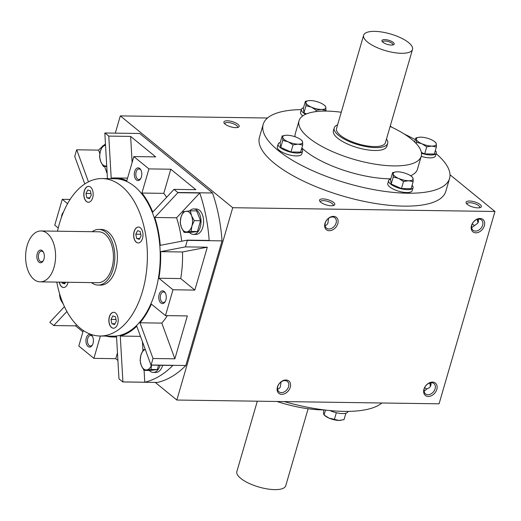 <?xml version="1.0" encoding="UTF-8"?>
<svg xmlns="http://www.w3.org/2000/svg" width="521" height="521" viewBox="0 0 521 521"><rect width="100%" height="100%" fill="white"/><g stroke="black" fill="none" stroke-linecap="round" stroke-linejoin="round"><path stroke-width="0.78" d="M308.113 408.751L285.742 485.767A25.451 8.707 -163.8 0 1 267.13 488.906A25.451 8.707 -163.8 0 1 240.735 478.369A25.451 8.707 -163.8 0 1 236.866 471.564L257.309 401.196M408.633 42.631A25.451 8.707 16.2 0 0 382.245 32.094A25.451 8.707 16.2 0 0 363.632 35.233A25.451 8.707 16.2 0 0 385.638 50.693A25.451 8.707 16.2 0 0 412.508 49.436A25.451 8.707 16.2 0 0 408.633 42.631M363.632 35.233L336.527 128.531A25.451 8.707 16.2 0 0 358.533 143.985A25.451 8.707 16.2 0 0 385.403 142.728L412.508 49.436M337.601 124.825A27.834 9.521 16.2 0 0 334.235 127.866L333.401 130.732A27.834 9.521 16.2 0 0 357.471 147.645A27.834 9.521 16.2 0 0 386.862 146.264L387.696 143.392A27.834 9.521 16.2 0 0 386.478 139.029M334.235 127.866A27.834 9.521 16.2 0 0 358.311 144.773A27.834 9.521 16.2 0 0 387.696 143.392M393.212 42.409A6.363 2.175 16.2 0 0 385.533 39.635A6.363 2.175 16.2 0 0 382.16 41.446A6.363 2.175 16.2 0 0 387.461 44.428A6.363 2.175 16.2 0 0 393.537 44.747A6.363 2.175 16.2 0 0 393.212 42.409M392.762 44.982A5.288 1.81 16.2 0 0 392.86 44.78A5.288 1.81 16.2 0 0 392.059 43.367A5.288 1.81 16.2 0 0 386.575 41.179A5.288 1.81 16.2 0 0 382.707 41.83A5.288 1.81 16.2 0 0 382.688 42.051M348.067 411.382L347.995 411.636A12.725 4.35 -163.8 0 1 329.93 410.561M325.508 410.086L324.082 415.003L325.156 415.875A10.342 3.536 -163.8 0 0 328.972 418.103L338.937 420.427L344.003 419.666L345.879 413.212M323.671 409.864L323.521 413.648L324.082 415.003L328.972 418.103A10.342 3.536 -163.8 0 0 338.937 420.427A10.342 3.536 -163.8 0 0 340.571 420.356L340.767 420.336M336.332 412.73L334.352 419.529M390.73 179.048A12.725 4.35 16.2 0 0 388.607 180.624L387.774 183.496A12.725 4.35 16.2 0 0 398.78 191.227A12.725 4.35 16.2 0 0 412.215 190.595L413.049 187.729A12.725 4.35 16.2 0 0 412.104 185.255M388.607 180.624A12.725 4.35 16.2 0 0 399.614 188.355A12.725 4.35 16.2 0 0 413.049 187.729M392.606 172.594L390.555 179.654L391.18 184.037L401.457 188.563L411.108 188.7L413.16 181.64L408.575 180.735L403.508 181.503L398.611 178.403L393.231 176.977L393.16 173.949L392.606 172.594L396.038 171.904A10.342 3.536 16.2 0 0 393.16 173.949A10.342 3.536 16.2 0 0 398.611 178.403A10.342 3.536 16.2 0 0 408.575 180.735A10.342 3.536 16.2 0 0 413.081 178.612L413.16 181.64M391.18 184.037L393.231 176.977M411.453 176.378L412.528 177.257L413.081 178.612A10.342 3.536 16.2 0 0 411.453 176.378A10.342 3.536 16.2 0 0 407.63 174.157A10.342 3.536 16.2 0 0 397.673 171.826A10.342 3.536 16.2 0 0 396.038 171.904M401.457 188.563L403.508 181.503M280.265 142.454A12.725 4.35 16.2 0 0 278.149 144.037L277.315 146.909A12.725 4.35 16.2 0 0 288.321 154.633A12.725 4.35 16.2 0 0 301.75 154.008L302.584 151.136A12.725 4.35 16.2 0 0 301.646 148.667M278.149 144.037A12.725 4.35 16.2 0 0 289.155 151.767A12.725 4.35 16.2 0 0 302.584 151.136M282.141 136.001L280.09 143.06L280.721 147.45L290.998 151.969L300.643 152.106L302.694 145.046L298.11 144.148L293.049 144.91L288.152 141.816L282.773 140.383L282.701 137.362L282.141 136.001L285.573 135.31A10.342 3.536 16.2 0 0 282.701 137.362A10.342 3.536 16.2 0 0 288.152 141.816A10.342 3.536 16.2 0 0 298.11 144.148A10.342 3.536 16.2 0 0 302.623 142.025L302.694 145.046M280.721 147.45L282.773 140.383M300.988 139.791L302.069 140.663L302.623 142.025A10.342 3.536 16.2 0 0 300.988 139.791A10.342 3.536 16.2 0 0 297.172 137.57A10.342 3.536 16.2 0 0 287.208 135.239A10.342 3.536 16.2 0 0 285.573 135.31M290.998 151.969L293.049 144.91M303.496 107.788A12.725 4.35 16.2 0 0 301.372 109.364L300.539 112.236A12.725 4.35 16.2 0 0 302.779 115.883M301.372 109.364A12.725 4.35 16.2 0 0 305.573 114.294M303.945 112.777L305.996 105.717L305.925 102.696L305.371 101.334L303.32 108.394L303.945 112.777L306.498 113.904M305.371 101.334L308.608 100.67M324.218 105.125A10.342 3.536 16.2 0 0 320.395 102.897A10.342 3.536 16.2 0 0 310.438 100.573A10.342 3.536 16.2 0 0 308.803 100.644A10.342 3.536 16.2 0 0 305.925 102.696A10.342 3.536 16.2 0 0 311.376 107.144A10.342 3.536 16.2 0 0 321.34 109.475A10.342 3.536 16.2 0 0 325.846 107.352A10.342 3.536 16.2 0 0 324.218 105.125L325.293 105.997L325.846 107.352L325.925 110.38L321.34 109.475L316.273 110.244L311.376 107.144L305.996 105.717M325.716 111.084L325.925 110.38M315.869 111.631L316.273 110.244M421.209 156.32A12.725 4.35 16.2 0 0 435.439 155.929L436.272 153.057A12.725 4.35 16.2 0 0 435.335 150.589M421.489 153.265A12.725 4.35 16.2 0 0 436.272 153.057M421.365 152.432L424.687 153.89L434.332 154.034L436.383 146.974L431.798 146.069L426.738 146.831L421.841 143.737L416.461 142.311L416.39 139.283L415.83 137.922L419.262 137.238A10.342 3.536 16.2 0 0 416.39 139.283A10.342 3.536 16.2 0 0 421.841 143.737A10.342 3.536 16.2 0 0 431.798 146.069A10.342 3.536 16.2 0 0 436.311 143.946L436.383 146.974M414.651 141.979L415.83 137.922M416.123 143.47L416.461 142.311M434.677 141.712L435.758 142.585L436.311 143.946A10.342 3.536 16.2 0 0 434.677 141.712A10.342 3.536 16.2 0 0 430.86 139.491A10.342 3.536 16.2 0 0 420.896 137.16A10.342 3.536 16.2 0 0 419.262 137.238M424.687 153.89L426.738 146.831M103.419 166.466L100.729 161.536L99.531 156.626L100.345 151.227L102.657 145.854L105.418 145.379A10.342 6.089 -89.2 0 0 100.345 151.227A10.342 6.089 -89.2 0 0 100.729 161.536A10.342 6.089 -89.2 0 0 106.18 165.991L103.419 166.466L106.753 166.512M106.18 165.991A10.342 6.089 -89.2 0 0 106.72 165.88M189.436 232.438A12.725 7.489 -89.2 0 0 193.35 234.398L195.922 234.437A12.725 7.489 -89.2 0 0 203.379 224.577A12.725 7.489 -89.2 0 0 199.439 210.23A12.725 7.489 -89.2 0 0 196.287 208.993L193.714 208.954A12.725 7.489 -89.2 0 0 189.677 210.875M193.35 234.398A12.725 7.489 -89.2 0 0 200.806 224.538A12.725 7.489 -89.2 0 0 196.873 210.197A12.725 7.489 -89.2 0 0 193.714 208.954M184.082 232.359L190.406 232.451L197.42 231.519L200.552 220.741L196.664 210.907L190.341 210.816L191.539 215.72L194.229 220.657L191.917 226.029L191.096 231.428L184.082 232.359L181.393 227.43L180.194 222.519L181.008 217.12L183.32 211.747L190.341 210.816M200.552 220.741L194.229 220.657M197.42 231.519L191.096 231.428M186.082 211.272A10.342 6.089 -89.2 0 0 181.008 217.12A10.342 6.089 -89.2 0 0 181.393 227.43A10.342 6.089 -89.2 0 0 186.844 231.884A10.342 6.089 -89.2 0 0 191.917 226.029A10.342 6.089 -89.2 0 0 191.539 215.72A10.342 6.089 -89.2 0 0 186.082 211.272M149.332 370.464A12.725 7.489 -89.2 0 0 153.252 372.43L155.818 372.463A12.725 7.489 -89.2 0 0 162.689 365.299M153.252 372.43A12.725 7.489 -89.2 0 0 160.123 365.267M151.533 365.143L150.999 369.454L143.978 370.385L150.302 370.477L157.322 369.545L158.573 365.241M143.978 370.385L141.289 365.455L140.09 360.545L140.911 355.146L143.223 349.773L145.203 349.409M157.322 369.545L150.999 369.454M145.274 349.461A10.342 6.089 -89.2 0 0 140.911 355.146A10.342 6.089 -89.2 0 0 141.289 365.455A10.342 6.089 -89.2 0 0 146.74 369.91A10.342 6.089 -89.2 0 0 151.455 365.136M63.471 304.498L60.625 299.562L59.492 293.447M59.609 293.837A10.342 6.089 -89.2 0 0 60.625 299.562A10.342 6.089 -89.2 0 0 62.787 302.864M40.964 230.966L98.808 231.799A25.451 14.985 90.8 0 1 113.428 257.459A25.451 14.985 90.8 0 1 98.078 282.695L40.234 281.861A25.451 14.985 90.8 0 1 33.924 279.38A25.451 14.985 90.8 0 1 26.05 250.686A25.451 14.985 90.8 0 1 40.964 230.966A25.451 14.985 90.8 0 1 55.584 256.632A25.451 14.985 90.8 0 1 40.234 281.861M336.084 223.06A6.662 4.878 129.2 0 0 334.918 217.824A6.662 4.878 129.2 0 0 326.921 219.901A6.662 4.878 129.2 0 0 326.485 228.146A6.662 4.878 129.2 0 0 331.87 228.231A6.662 4.878 129.2 0 0 336.084 223.06M325.097 225.56L326.543 225.026L327.859 223.444L328.601 218.312M482.628 225.17A6.662 4.878 129.2 0 0 481.456 219.934A6.662 4.878 129.2 0 0 473.465 222.005A6.662 4.878 129.2 0 0 473.029 230.249A6.662 4.878 129.2 0 0 478.415 230.341A6.662 4.878 129.2 0 0 482.628 225.17M471.642 227.664L477.601 223.294L478.434 221.744L478.395 219.113M472.228 224.017L474.423 225.515M477.425 219.295A6.662 3.921 -89.2 0 0 478.05 222.656M281.066 381.939L280.324 387.064L279.009 388.653L277.563 389.18M277.778 386.53A6.662 4.878 -50.8 0 1 281.991 381.359A6.662 4.878 -50.8 0 1 287.377 381.45A6.662 4.878 -50.8 0 1 286.941 389.695A6.662 4.878 -50.8 0 1 278.95 391.766A6.662 4.878 -50.8 0 1 277.778 386.53M430.854 382.733C431.518 385.664 430.248 387.67 427.057 388.757L424.107 391.291M424.322 388.64A6.662 4.878 -50.8 0 1 428.536 383.469A6.662 4.878 -50.8 0 1 433.921 383.56A6.662 4.878 -50.8 0 1 433.485 391.805A6.662 4.878 -50.8 0 1 425.494 393.876A6.662 4.878 -50.8 0 1 424.322 388.64M430.509 386.282A6.662 3.921 90.8 0 1 429.89 382.922M426.881 389.135L424.687 387.644M144.083 370.385L144.76 382.225L122.91 381.913A125.652 73.989 -89.2 0 1 122.767 381.945L157.472 382.447A125.652 73.989 -89.2 0 0 185.834 365.501L222.044 240.871L187.332 240.376A125.652 73.989 -89.2 0 0 187.319 240.129L160.266 245.339A79.531 46.825 -89.2 0 0 154.724 217.478L177.882 192.698A125.652 73.989 -89.2 0 0 177.811 192.483L174.007 189.377L152.764 212.112A79.531 46.825 -89.2 0 0 141.927 193.044L163.783 193.356A79.531 46.825 -89.2 0 1 166.655 197.244M141.927 193.044L148.941 168.902L133.838 156.574L126.831 180.709A79.531 46.825 -89.2 0 0 115.011 177.948A79.531 46.825 -89.2 0 0 111.194 178.156L108.778 136.098L104.975 132.992A125.652 73.989 -89.2 0 0 104.832 133.024L107.45 178.631M122.91 381.913L120.273 336.058A79.531 46.825 -89.2 0 0 136.769 326.205L150.999 365.13A125.652 73.989 -89.2 0 0 151.123 365.006L153.018 358.5L139.967 322.786A79.531 46.825 -89.2 0 0 151.37 304.082L165.476 315.609L172.985 289.774L194.834 290.086L180.728 278.566A79.531 46.825 -89.2 0 0 182.48 251.975L160.631 251.656L185.443 246.882L187.332 240.376M139.967 322.786L161.816 323.105A79.531 46.825 -89.2 0 0 167.313 315.635M172.985 289.774L158.879 278.247L180.728 278.566M158.879 278.247A79.531 46.825 -89.2 0 0 160.631 251.656M106.134 336.097A79.531 46.825 -89.2 0 0 112.725 336.989A79.531 46.825 -89.2 0 0 116.541 336.774L118.964 378.839L122.767 381.945M82.917 331.857L75.584 325.866L76.561 324.824M117.466 352.776L115.753 358.676L117.902 360.441M148.941 168.902L170.79 169.221L195.857 189.696L174.007 189.377M170.79 169.221L163.783 193.356M132.126 162.474L130.628 136.411L155.694 156.886L133.838 156.574M165.476 315.609L187.332 315.921L174.867 358.813L161.816 323.105M182.48 251.975L207.299 247.195L194.834 290.086M155.258 382.414L176.84 400.037L439.073 403.814L494.95 211.48L450.001 174.763M423.964 389.18A7.952 5.822 -50.8 0 1 435.406 383.104A7.952 5.822 -50.8 0 1 431.798 395.537A7.952 5.822 -50.8 0 1 423.964 389.18M484.354 225.743A7.952 5.822 129.2 0 0 476.52 219.387A7.952 5.822 129.2 0 0 472.905 231.819A7.952 5.822 129.2 0 0 484.354 225.743M277.419 387.07A7.952 5.822 -50.8 0 1 288.862 380.994A7.952 5.822 -50.8 0 1 285.254 393.427A7.952 5.822 -50.8 0 1 277.419 387.07M337.81 223.633A7.952 5.822 129.2 0 0 329.975 217.283A7.952 5.822 129.2 0 0 326.361 229.709A7.952 5.822 129.2 0 0 337.81 223.633M176.84 400.037L232.718 207.71L494.95 211.48M225.111 124.135A7.952 2.722 -163.8 0 1 224.154 123.112A7.952 2.722 -163.8 0 1 232.301 121.614A7.952 2.722 -163.8 0 1 238.377 127.241A7.952 2.722 -163.8 0 1 225.111 124.135M320.734 202.246A7.952 2.722 -163.8 0 1 319.777 201.223A7.952 2.722 -163.8 0 1 327.924 199.725A7.952 2.722 -163.8 0 1 334 205.352A7.952 2.722 -163.8 0 1 320.734 202.246M467.278 204.356A7.952 2.722 -163.8 0 1 466.321 203.327A7.952 2.722 -163.8 0 1 474.468 201.835A7.952 2.722 -163.8 0 1 480.544 207.462A7.952 2.722 -163.8 0 1 467.278 204.356M449.551 178.488L445.794 191.402A97.023 33.181 -163.8 0 1 374.84 203.385A97.023 33.181 -163.8 0 1 274.209 163.21A97.023 33.181 -163.8 0 1 259.451 137.264L263.203 124.35A97.023 33.181 16.2 0 0 347.116 183.281A97.023 33.181 16.2 0 0 449.551 178.488A97.023 33.181 16.2 0 0 436.103 153.643M232.718 207.71L120.318 115.896L267.514 118.013M391.818 127.235L390.268 125.971M120.318 115.896L115.304 133.135M430.613 386.087A7.952 4.682 90.8 0 1 430.17 382.85M477.711 219.224A7.952 4.682 -89.2 0 0 478.148 222.467M341.255 112.249A63.621 21.758 16.2 0 0 299.034 120.748A63.621 21.758 16.2 0 0 354.059 159.393A63.621 21.758 16.2 0 0 421.228 156.248A63.621 21.758 16.2 0 0 411.551 139.237A63.621 21.758 16.2 0 0 390.131 126.447M299.034 120.748L295.283 133.669A63.621 21.758 16.2 0 0 295.029 136.736M301.854 147.938A63.621 21.758 16.2 0 0 390.789 178.833M410.613 175.766A63.621 21.758 16.2 0 0 417.471 169.169L421.228 156.248M415.322 139.674A97.023 33.181 16.2 0 0 404.25 134.027M301.301 109.618A97.023 33.181 16.2 0 0 263.203 124.35M284.199 401.58A97.023 33.181 16.2 0 0 381.86 402.987M276.977 401.476A63.621 21.758 16.2 0 0 323.658 409.916M222.044 240.871A125.652 73.989 -89.2 0 0 212.516 192.985L139.68 133.487L104.975 132.992M64.435 306.641L49.86 322.238A125.652 73.989 -89.2 0 0 49.931 322.447L53.735 325.553L75.584 325.866M67.574 203.665L62.259 199.328L54.757 225.163L58.248 228.016M62.259 199.328L70.107 199.439M88.453 181.849L76.737 149.801A125.652 73.989 -89.2 0 0 76.613 149.931L74.724 156.437L84.793 183.978M76.737 149.801L98.593 150.113L99.83 153.5M105.457 143.959A125.652 73.989 -89.2 0 0 103.321 145.717M102.22 146.668A125.652 73.989 -89.2 0 0 98.593 150.113M130.628 136.411L108.778 136.098M177.811 192.483L212.516 192.985M177.882 192.698L199.732 193.011L176.58 217.791A79.531 46.825 -89.2 0 1 181.679 241.216M187.319 240.129L209.168 240.441A125.652 73.989 -89.2 0 0 199.732 193.011M207.299 247.195L185.443 246.882M153.018 358.5L174.867 358.813M151.123 365.006L185.834 365.501M150.999 365.13L172.855 365.449A125.652 73.989 -89.2 0 1 144.76 382.225M83.308 330.516L78.801 346.029L93.897 358.363L115.753 358.676M154.724 217.478L176.58 217.791M120.273 336.058L140.481 336.351M136.385 179.96A6.363 3.745 90.8 0 1 135.076 170.445A6.363 3.745 90.8 0 1 140.846 169.905A6.363 3.745 90.8 0 1 140.722 178.618A6.363 3.745 90.8 0 1 136.385 179.96M88.016 346.458A6.363 3.745 90.8 0 1 86.701 336.944A6.363 3.745 90.8 0 1 92.478 336.397A6.363 3.745 90.8 0 1 92.347 345.11A6.363 3.745 90.8 0 1 88.016 346.458M160.852 302.948A6.363 3.745 90.8 0 1 159.537 293.434A6.363 3.745 90.8 0 1 165.313 292.887A6.363 3.745 90.8 0 1 165.183 301.607A6.363 3.745 90.8 0 1 160.852 302.948M61.491 217.192A6.363 3.745 90.8 0 1 61.862 214.984A6.363 3.745 90.8 0 1 63.438 212.177M56.782 282.095A78.73 46.356 -89.2 0 0 99.882 336.006L112.738 336.195A78.73 46.356 -89.2 0 0 158.879 275.179A78.73 46.356 -89.2 0 0 134.509 186.42A78.73 46.356 -89.2 0 0 115.004 178.742L102.149 178.56A78.73 46.356 -89.2 0 0 57.512 231.207M93.897 358.363L100.39 336.012M53.735 325.553L66.883 311.486M104.571 166.486L107.157 173.558M142.435 341.691L142.93 350.314M99.882 336.006A78.73 46.356 -89.2 0 0 146.023 274.997A78.73 46.356 -89.2 0 0 121.654 186.238A78.73 46.356 -89.2 0 0 102.149 178.56M92.171 231.702A27.834 16.392 90.8 0 1 98.847 229.416L101.413 229.448A27.834 16.392 90.8 0 1 117.401 257.517A27.834 16.392 90.8 0 1 100.612 285.117L98.046 285.078A27.834 16.392 90.8 0 1 91.442 282.597M59.264 282.135A7.952 4.682 -89.2 0 0 63.608 287.514A7.952 4.682 -89.2 0 0 68.101 282.258M115.629 313.082A7.952 4.682 -89.2 0 0 113.656 312.307A7.952 4.682 -89.2 0 0 108.856 320.187A7.952 4.682 -89.2 0 0 113.428 328.21A7.952 4.682 -89.2 0 0 118.085 322.05A7.952 4.682 -89.2 0 0 115.629 313.082M140.396 227.827A7.952 4.682 -89.2 0 0 138.423 227.052A7.952 4.682 -89.2 0 0 133.63 234.938A7.952 4.682 -89.2 0 0 138.195 242.955A7.952 4.682 -89.2 0 0 142.858 236.794A7.952 4.682 -89.2 0 0 140.396 227.827M90.576 187.13A7.952 4.682 -89.2 0 0 88.603 186.355A7.952 4.682 -89.2 0 0 83.803 194.242A7.952 4.682 -89.2 0 0 88.375 202.259A7.952 4.682 -89.2 0 0 93.031 196.098A7.952 4.682 -89.2 0 0 90.576 187.13M466.946 204.056A6.662 2.279 -163.8 0 1 466.972 203.75A6.662 2.279 -163.8 0 1 474.006 203.424A6.662 2.279 -163.8 0 1 479.763 207.469A6.662 2.279 -163.8 0 1 479.626 207.742M320.402 201.953A6.662 2.279 -163.8 0 1 320.428 201.647A6.662 2.279 -163.8 0 1 327.462 201.314A6.662 2.279 -163.8 0 1 333.225 205.359A6.662 2.279 -163.8 0 1 333.082 205.632M224.779 123.842A6.662 2.279 -163.8 0 1 224.805 123.536A6.662 2.279 -163.8 0 1 231.838 123.203A6.662 2.279 -163.8 0 1 237.602 127.248A6.662 2.279 -163.8 0 1 237.459 127.521M88.668 186.355A7.952 4.682 -89.2 0 0 83.933 194.242A7.952 4.682 -89.2 0 0 88.44 202.259M86.825 197.798L85.965 193.473L87.756 189.983L90.407 190.816L91.266 195.147L89.475 198.638L86.825 197.798L89.886 197.843M90.947 193.545L85.965 193.473M59.394 282.135A7.952 4.682 -89.2 0 0 63.673 287.514M65.561 282.226L64.708 283.886L62.058 283.053L61.882 282.174M113.721 312.307A7.952 4.682 -89.2 0 0 108.987 320.194A7.952 4.682 -89.2 0 0 113.493 328.21M111.878 323.749L111.019 319.419L112.81 315.928L115.46 316.768L116.32 321.099L114.529 324.59L111.878 323.749L114.939 323.795M138.488 227.052A7.952 4.682 -89.2 0 0 133.754 234.938A7.952 4.682 -89.2 0 0 138.26 242.955M136.652 238.494L135.786 234.17L137.577 230.679L140.227 231.519L141.087 235.844L139.302 239.334L136.652 238.494L139.706 238.54M65.118 283.098L62.058 283.053M116.001 319.49L111.019 319.419M140.768 234.242L135.786 234.17M38.932 262.154A6.363 3.745 90.8 0 1 37.616 252.639A6.363 3.745 90.8 0 1 43.386 252.092A6.363 3.745 90.8 0 1 43.263 260.813A6.363 3.745 90.8 0 1 38.932 262.154M98.847 229.416A27.834 16.392 90.8 0 1 114.828 257.478A27.834 16.392 90.8 0 1 98.046 285.078M43.471 260.415A5.288 3.113 90.8 0 1 41.393 261.711A5.288 3.113 90.8 0 1 40.084 261.197A5.288 3.113 90.8 0 1 38.443 255.238A5.288 3.113 90.8 0 1 41.543 251.142A5.288 3.113 90.8 0 1 43.588 252.496M165.398 301.21A5.288 3.113 90.8 0 1 163.314 302.506A5.288 3.113 90.8 0 1 162.005 301.991A5.288 3.113 90.8 0 1 160.37 296.032A5.288 3.113 90.8 0 1 163.464 291.936A5.288 3.113 90.8 0 1 165.509 293.29M92.562 344.713A5.288 3.113 90.8 0 1 90.478 346.009A5.288 3.113 90.8 0 1 89.169 345.495A5.288 3.113 90.8 0 1 87.535 339.536A5.288 3.113 90.8 0 1 90.628 335.439A5.288 3.113 90.8 0 1 92.673 336.8M140.93 178.221A5.288 3.113 90.8 0 1 138.846 179.517A5.288 3.113 90.8 0 1 137.537 179.003A5.288 3.113 90.8 0 1 135.903 173.044A5.288 3.113 90.8 0 1 139.003 168.947A5.288 3.113 90.8 0 1 141.048 170.302M115.011 177.948L127.58 178.13M112.725 336.989L116.561 337.041"/></g></svg>
